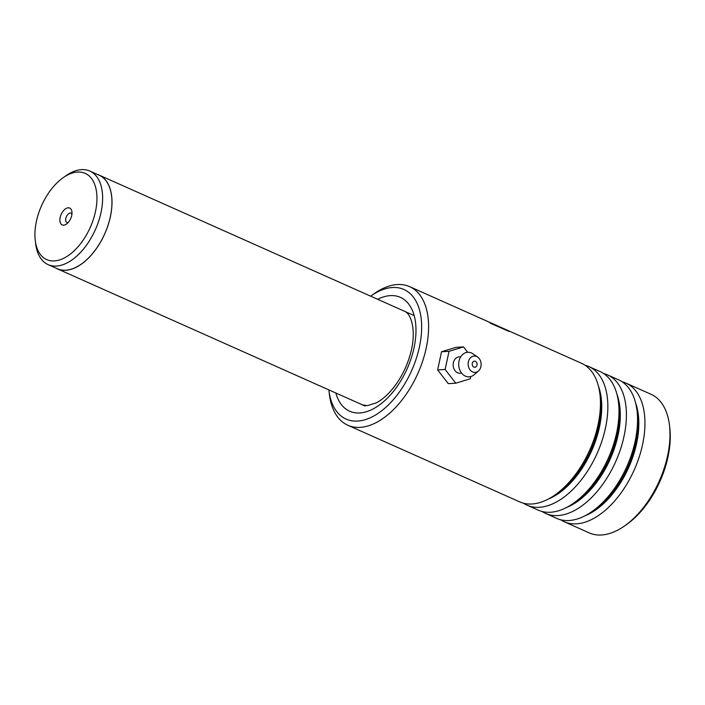 <?xml version="1.0" encoding="UTF-8"?>
<svg xmlns="http://www.w3.org/2000/svg" width="705" height="705" viewBox="0 0 705 705"><rect width="100%" height="100%" fill="white"/><g stroke="black" fill="none" stroke-linecap="round" stroke-linejoin="round"><path stroke-width="1.06" d="M87.72 174.822A47.2 26.667 -66 0 0 63.274 177.625A47.2 26.667 -66 0 0 35.25 240.467A47.2 26.667 -66 0 0 44.159 258.145A47.2 26.667 -66 0 0 88.037 232.007A47.2 26.667 -66 0 0 87.72 174.822M35.25 240.467L35.664 243.86A51.227 28.94 -66 0 0 45.331 263.044A51.227 28.94 -66 0 0 48.107 264.622A51.227 28.94 -66 0 0 94.214 232.174A51.227 28.94 -66 0 0 92.602 172.628A51.227 28.94 -66 0 0 89.826 171.051A51.227 28.94 -66 0 0 66.067 175.668L63.274 177.625M61.679 224.631A9.227 5.217 -66 0 0 66.455 224.084A9.227 5.217 -66 0 0 71.936 211.8A9.227 5.217 -66 0 0 70.192 208.336A9.227 5.217 -66 0 0 61.617 213.448A9.227 5.217 -66 0 0 61.679 224.631M71.954 213.959A5.129 2.899 -66 0 0 71.39 213.342A5.129 2.899 -66 0 0 71.117 213.183A5.129 2.899 -66 0 0 66.499 216.426A5.129 2.899 -66 0 0 66.667 222.383A5.129 2.899 -66 0 0 66.94 222.542A5.129 2.899 -66 0 0 68.085 222.648M48.107 264.622L57.44 268.781A51.227 28.94 -66 0 0 103.547 236.334A51.227 28.94 -66 0 0 101.934 176.788A51.227 28.94 -66 0 0 99.158 175.21L89.826 171.051M55.942 268.111A51.306 28.984 -66 0 0 57.405 268.852A51.306 28.984 -66 0 0 103.582 236.36A51.306 28.984 -66 0 0 101.969 176.717A51.306 28.984 -66 0 0 99.194 175.14A51.306 28.984 -66 0 0 97.66 174.549M328.838 389.883A70.958 40.088 -66 0 0 328.891 390.35A70.958 40.088 -66 0 0 357.505 421.079A70.958 40.088 -66 0 0 418.25 351.865A70.958 40.088 -66 0 0 392.535 287.508A70.958 40.088 -66 0 0 371.015 295.888A70.958 40.088 -66 0 0 370.618 296.162M371.015 295.888L374.443 293.492A75.876 42.864 114 0 1 397.461 284.529A75.876 42.864 114 0 1 409.631 286.653A75.876 42.864 114 0 1 421.854 363.454A75.876 42.864 114 0 1 359.999 427.371A75.876 42.864 114 0 1 347.829 425.247A75.876 42.864 114 0 1 329.402 394.5L328.891 390.35M669.45 425.027L669.75 427.45A73.003 41.242 114 0 1 626.419 524.643L624.41 526.045A75.876 42.864 -66 0 0 669.45 425.027A75.876 42.864 -66 0 0 651.023 394.28L625.987 383.123A75.876 42.864 -66 0 0 622.136 381.775M560.616 519.752A75.876 42.864 -66 0 0 564.194 521.718L589.221 532.883A75.876 42.864 -66 0 0 601.391 534.998A75.876 42.864 -66 0 0 624.41 526.045M523.533 503.22A75.876 42.864 -66 0 0 527.102 505.185A75.876 42.864 -66 0 0 539.272 507.3A75.876 42.864 -66 0 0 601.118 443.383A75.876 42.864 -66 0 0 588.895 366.582A75.876 42.864 -66 0 0 585.053 365.243M347.829 425.247L519.682 501.872A75.876 42.864 -66 0 0 531.852 503.996A75.876 42.864 -66 0 0 554.87 495.033A75.876 42.864 -66 0 0 599.911 394.024A75.876 42.864 -66 0 0 581.484 363.278L409.631 286.653M542.074 511.486A75.876 42.864 -66 0 0 545.644 513.452A75.876 42.864 -66 0 0 557.814 515.566A75.876 42.864 -66 0 0 619.669 451.658A75.876 42.864 -66 0 0 607.446 374.849A75.876 42.864 -66 0 0 603.595 373.509M527.102 505.185L538.223 510.147A75.876 42.864 -66 0 0 550.393 512.262A75.876 42.864 -66 0 0 573.412 503.299A75.876 42.864 -66 0 0 618.452 402.291A75.876 42.864 -66 0 0 600.025 371.544L588.895 366.582M564.194 521.718A75.876 42.864 -66 0 0 576.355 523.841A75.876 42.864 -66 0 0 638.21 459.924A75.876 42.864 -66 0 0 625.987 383.123M545.644 513.452L556.774 518.413A75.876 42.864 -66 0 0 568.944 520.528A75.876 42.864 -66 0 0 591.962 511.574A75.876 42.864 -66 0 0 637.003 410.557A75.876 42.864 -66 0 0 618.567 379.81L607.446 374.849M506.719 330.513L506.278 329.746L480.405 318.246M509.177 331.482L490.301 323.19M461.502 372.98A8.204 6.495 -93.2 0 1 457.571 372.751A8.204 6.495 -93.2 0 1 453.324 362.934A8.204 6.495 -93.2 0 1 460.603 356.986M473.866 367.102A3.076 2.441 86.8 0 0 474.817 367.287A3.076 2.441 86.8 0 0 477.065 364.688A3.076 2.441 86.8 0 0 475.426 361.33A3.076 2.441 86.8 0 0 474.474 361.145A3.076 2.441 86.8 0 0 472.227 363.745A3.076 2.441 86.8 0 0 473.866 367.102M472.562 371.914A8.204 6.495 -93.2 0 1 468.481 361.392A8.204 6.495 -93.2 0 1 476.721 356.519A8.204 6.495 -93.2 0 1 477.646 357.047A8.204 6.495 -93.2 0 1 478.431 371.006A8.204 6.495 -93.2 0 1 472.562 371.914M478.431 371.006L474.121 374.743A12.302 9.747 -93.2 0 1 465.326 376.109A12.302 9.747 -93.2 0 1 459.202 360.334A12.302 9.747 -93.2 0 1 471.557 353.02A12.302 9.747 -93.2 0 1 472.949 353.813L477.646 357.047M467.697 352.28L463.537 346.904L449.032 351.319L445.137 369.473L455.765 383.212L470.27 378.796L470.746 376.585M463.537 346.904L456.047 347.327L441.533 351.742L437.646 369.896L448.265 383.635L455.765 383.212M449.032 351.319L441.533 351.742M445.137 369.473L437.646 369.896M554.87 495.033L557.893 492.918A71.531 40.414 -66 0 0 600.36 397.69L599.911 394.024M573.412 503.299L576.443 501.185A71.531 40.414 -66 0 0 618.902 405.957L618.452 402.291M591.962 511.574L594.985 509.459A71.531 40.414 -66 0 0 637.452 414.223L637.003 410.557M377.642 299.29A62.34 35.224 114 0 1 390.411 295.615A62.34 35.224 114 0 1 412.998 352.165A62.34 35.224 114 0 1 359.629 412.971A62.34 35.224 114 0 1 335.853 393.011M547.988 499.219A71.531 40.414 -66 0 0 598.422 386.102M566.529 507.494A71.531 40.414 -66 0 0 616.972 394.368M585.079 515.76A71.531 40.414 -66 0 0 635.513 402.643M99.194 175.14L414.188 315.584M57.405 268.852L365.216 406.098M404.247 311.196C411.138 313.117 416.699 330.715 410.698 352.844C407.296 365.578 401.727 376.999 393.989 387.089C388.111 394.518 382.233 399.761 376.355 402.837L367.358 405.639L362.485 404.846M506.278 329.746L483.454 319.568"/></g></svg>
